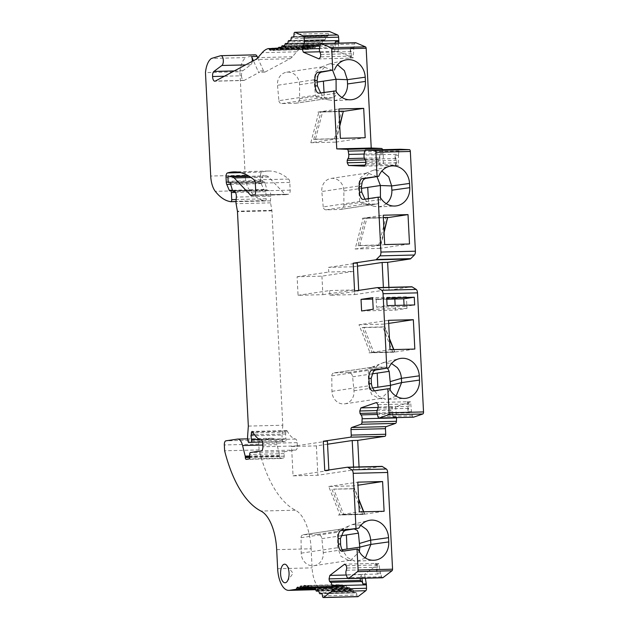 <?xml version="1.0" encoding="UTF-8"?>
<svg xmlns="http://www.w3.org/2000/svg" width="629" height="629" viewBox="0 0 629 629"><rect width="100%" height="100%" fill="white"/><g stroke="black" fill="none" stroke-linecap="round" stroke-linejoin="round"><path stroke-width="0.47" stroke-dasharray="3.15 2.36" d="M323.22 206.933L321.828 191.515A12.391 11.015 -98.5 0 1 330.988 178.447A12.391 11.015 -98.5 0 1 343.859 190.972L343.914 204.975A4.647 4.128 -98.5 0 1 340.462 209.433A4.647 4.128 -98.5 0 1 340.006 209.473L326.121 209.819A3.098 2.752 -98.5 0 1 323.22 206.933L359.757 201.469L360.684 203.521L365.001 202.735C366.754 203.332 366.715 203.765 364.859 204.024L363.232 204.339L364.348 204.315C369.907 205.03 372.848 205.644 373.162 206.155M340.006 209.473L376.551 204.008L364.348 204.315M380.443 197.632L380.451 199.519C380.199 202.161 378.902 203.662 376.551 204.008L340.462 209.433M386.355 203.741L383.014 205.848L378.461 206.91L373.17 206.108L367.902 202.852A16.456 14.624 81.5 0 1 364.663 198.544L366.833 199.307L380.16 197.136M359.757 201.469L358.365 186.058L362.218 181.978M343.914 204.975L368.515 201.304L368.366 198.646L368.515 201.304L380.451 199.519M387.456 368.091L384.806 367.053L371.495 367.383L379.342 364.246M334.384 372.855L348.269 372.51A4.647 4.128 -98.5 0 1 352.617 376.802L353.985 390.774A12.391 11.015 -98.5 0 1 344.826 403.849A12.391 11.015 -98.5 0 1 331.955 391.324L331.774 375.883A3.098 2.752 -98.5 0 1 334.384 372.855L372.51 367.187M331.774 375.883L368.311 370.418L369.034 368.327L373.359 367.792C375.041 366.888 374.963 366.644 373.115 367.069L334.078 372.887M368.311 370.418L368.492 385.86L371.629 394.454L379.122 398.464L381.363 398.385L390.137 389.933M396.097 396.128L388.203 399.336L385.404 399.187L378.752 396.215L374.019 390.145L376.126 390.908L389.493 388.738M373.422 371.346A16.456 14.624 -98.5 0 1 373.461 371.236A16.456 14.624 -98.5 0 1 376.205 366.88L379.35 364.277L383.147 362.713L391.631 363.405M303.642 534.689L317.527 534.343A4.647 4.128 -98.5 0 1 321.883 538.636L323.243 552.608A12.391 11.015 -98.5 0 1 314.083 565.683A12.391 11.015 -98.5 0 1 301.212 553.158L301.039 537.709A3.098 2.752 -98.5 0 1 303.642 534.689L342.38 528.895C344.22 528.478 344.299 528.722 342.616 529.618L338.292 530.161L337.576 532.252L337.749 547.694L340.879 556.28L348.364 560.29L350.62 560.219L359.395 551.767M365.355 557.962L357.461 561.17L354.677 561.021L347.436 557.569L342.663 550.501M343.426 531.607A16.456 14.624 -98.5 0 1 345.47 528.714L348.615 526.111L352.405 524.539L360.889 525.239M354.269 528.887L340.753 529.209L343.064 528.777L303.335 534.713M321.93 276.139L322.866 294.679L298.06 295.3L297.116 276.76L321.93 276.139L353.545 271.413L328.739 272.027L328.503 267.396L357.311 263.087M353.545 271.413L353.309 266.775L328.503 267.396M329.675 290.567L354.489 289.953L354.725 294.592L329.911 295.205L329.675 290.567L298.06 295.3M394.823 299.027L394.8 298.539L406.389 296.809L406.979 308.399L395.382 310.128L361.612 310.97M395.382 310.128L395.146 305.442M394.8 298.539L372.698 299.089M406.979 308.399L373.209 309.232M406.389 296.809L372.62 297.643M386.772 299.231L376.166 299.49L376.559 307.219L404.125 306.535L404.054 305.222M343.544 111.372L342.679 111.506A1.934 0.881 88.6 0 0 342.742 111.506A1.934 0.881 88.6 0 0 342.789 111.506L343.67 111.372M339.762 126.311L335.627 142.138L365.182 137.72M363.766 511.786L364.71 514.16L363.2 514.388L338.394 515.002A1.934 0.881 -91.4 0 0 338.276 515.033L359.301 511.896M384.107 511.275L363.09 514.42A1.934 0.881 88.6 0 1 363.2 514.388M338.394 515.002L339.896 514.781L328.739 486.492L353.545 485.879L357.948 485.218M353.545 485.879L358.632 498.773M389.493 339.235L384.602 326.852L382.88 327.111L392.732 352.091L372.061 352.617L392.74 352.106L394.469 351.847L393.573 349.59M414.826 349.064L393.809 352.201A1.934 0.881 88.6 0 1 393.919 352.169L392.74 352.106M365.252 218.161L385.931 217.65L365.252 218.177L358.05 245.703L359.78 245.444L366.982 217.901L362.304 218.357A1.934 0.881 88.6 0 1 362.257 218.365A1.934 0.881 88.6 0 1 362.186 218.365L383.21 215.22M353.309 266.775L357.469 266.153M387.991 217.61L387.11 217.744A1.934 0.881 88.6 0 1 387.063 217.752A1.934 0.881 88.6 0 1 387 217.744L387.865 217.618M409.503 243.958L379.947 248.376L384.083 232.557M394.8 352.036L393.833 349.582M389.453 338.481L383.784 324.124L388.683 323.392M354.725 294.592L383.533 290.284L383.391 287.469M322.866 294.679L354.489 289.953M378.965 157.832A3.538 1.612 -91.4 0 0 379.83 154.695L379.94 164.735L378.233 162.015L378.21 159.562L378.965 157.832L364.34 158.194M382.574 149.686A2.5 1.14 88.6 0 1 382.699 150.276L383.195 153.57A3.538 1.612 88.6 0 1 383.273 154.608L383.383 164.649L379.94 164.735M395.468 165.396L395.028 155.339A3.538 1.612 -91.4 0 0 395.963 158.547L396.757 160.348L396.781 162.801L395.468 165.396L364.458 166.166M395.138 165.38L398.582 165.293L398.471 155.253A3.538 1.612 88.6 0 1 398.534 154.223L364.073 155.072M391.946 414.118A3.538 1.612 88.6 0 1 393.117 416.941L392.213 407.018L390.806 410.21L391.026 412.632L391.946 414.118L377.392 414.48M393.117 416.941L396.561 416.854L395.657 406.939L392.213 407.018M407.443 401.766L408.017 411.798A3.538 1.612 88.6 0 1 408.614 408.363L409.22 406.35L408.999 403.928L407.443 401.766L376.433 402.536M407.12 401.876L410.564 401.789L411.468 411.712A3.538 1.612 88.6 0 0 411.625 412.718L377.172 413.567M398.534 154.223L398.959 150.968A2.5 1.14 88.6 0 1 399.958 149.254M395.963 158.547L364.954 159.318M396.757 160.348L365.748 161.118M396.781 162.801L365.771 163.571M398.582 165.293L383.383 164.649M379.609 164.719L365.009 165.081M378.233 162.015L365.756 162.329M378.21 159.562L365.197 159.884M413.277 417.169A2.5 1.14 88.6 0 1 412.372 415.793L411.625 412.718M396.561 416.854A3.538 1.612 88.6 0 1 396.592 417.609M335.281 43.22L334.691 51.562L333.221 48.252L333.386 45.846L334.274 44.439A3.538 1.612 -91.4 0 0 335.092 43.228M338.724 43.134L338.143 51.476L353.168 57.892L353.86 48.04A3.538 1.612 88.6 0 1 354.001 47.049L354.677 44.038A2.5 1.14 88.6 0 1 355.644 42.717M334.691 51.562L338.143 51.476M361.864 578.295L361.18 574.411L360.103 578.342M365.307 578.208L364.623 574.324L361.18 574.411M257.733 57.821L263.496 70.825A3.876 1.769 88.6 0 0 264.833 72.068A3.876 1.769 88.6 0 0 265.226 71.958L290.032 58.701A23.234 10.591 88.6 0 0 292.351 56.783L296.66 51.822A38.723 17.651 88.6 0 1 302.863 47.741L271.586 48.512M350.054 58.12L350.408 48.126A3.538 1.612 -91.4 0 0 351.084 51.617L351.729 53.677L351.564 56.083L350.054 58.12L319.037 58.89M349.724 57.978L353.168 57.892M375.647 563.395L377.007 573.137A3.538 1.612 88.6 0 1 377.321 569.497L377.746 567.272L377.337 564.952L375.647 563.395L344.637 564.166M375.34 563.631L378.784 563.545L380.451 573.05A3.538 1.612 88.6 0 0 380.694 573.978L346.233 574.835M297.619 587.164L332.073 586.307A3.876 1.769 88.6 0 0 331.184 587.384A3.876 1.769 88.6 0 1 330.068 588.532L323.817 589.459A23.234 10.591 88.6 0 1 323.22 589.515A23.234 10.591 88.6 0 1 312.102 567.861L311.135 548.787L276.681 549.644M357.815 596.693A1.934 0.881 88.6 0 1 356.902 595.018L322.441 595.875M332.073 586.307A3.876 1.769 88.6 0 1 333.008 587.195A1.934 0.881 88.6 0 0 333.598 587.659A1.934 0.881 88.6 0 0 334.298 586.81A3.876 1.769 88.6 0 1 335.54 585.135A3.876 1.769 88.6 0 1 336.436 586.204A1.934 0.881 88.6 0 0 337.089 586.786A1.934 0.881 88.6 0 0 337.749 586.079A3.876 1.769 88.6 0 1 339.055 584.671A3.876 1.769 88.6 0 1 339.904 585.906A1.934 0.881 88.6 0 0 340.611 586.621A1.934 0.881 88.6 0 0 341.225 586.047A3.876 1.769 88.6 0 1 342.435 584.891A3.876 1.769 88.6 0 1 342.593 584.907A3.876 1.769 88.6 0 1 343.387 586.299A1.934 0.881 88.6 0 0 344.149 587.156A1.934 0.881 88.6 0 0 344.7 586.7A3.876 1.769 88.6 0 1 345.801 585.788A3.876 1.769 88.6 0 1 346.115 585.843A3.876 1.769 88.6 0 1 346.854 587.384A1.934 0.881 88.6 0 0 347.656 588.39A1.934 0.881 88.6 0 0 348.144 588.044A3.876 1.769 88.6 0 1 349.126 587.344A3.876 1.769 88.6 0 1 349.598 587.47A3.876 1.769 88.6 0 1 350.274 589.153A1.934 0.881 88.6 0 0 351.116 590.317A1.934 0.881 88.6 0 0 351.54 590.057A3.876 1.769 88.6 0 1 352.382 589.554A3.876 1.769 88.6 0 1 353.011 589.782A3.876 1.769 88.6 0 1 353.616 591.582A1.934 0.881 88.6 0 0 354.489 592.911A1.934 0.881 88.6 0 0 354.842 592.738A3.876 1.769 88.6 0 1 355.55 592.392A3.876 1.769 88.6 0 1 356.329 592.754A3.876 1.769 88.6 0 1 356.902 595.018M356.329 592.754L321.875 593.611M353.011 589.782L318.557 590.639M349.598 587.47L315.137 588.327M335.54 585.135L301.087 585.992M339.055 584.671L304.601 585.52M342.593 584.907L308.131 585.756M346.115 585.843L311.654 586.7M382.621 577.776A2.5 1.14 88.6 0 1 381.661 576.746L380.694 573.978M302.863 47.741A3.876 1.769 88.6 0 1 303.886 48.543L271.107 49.353M293.657 36.639L328.118 35.782A3.876 1.769 88.6 0 0 328.448 33.384A1.934 0.881 88.6 0 1 329.101 31.497M328.118 35.782A3.876 1.769 88.6 0 1 327.19 36.411A3.876 1.769 88.6 0 1 326.655 36.246L293.256 37.072M290.684 40.555L325.146 39.698A3.876 1.769 88.6 0 0 325.563 37.74A1.934 0.881 88.6 0 1 326.388 36.16A1.934 0.881 88.6 0 1 326.655 36.246M325.146 39.698A3.876 1.769 88.6 0 1 324.352 40.146A3.876 1.769 88.6 0 1 323.668 39.863L290.567 40.681M287.555 43.841L322.017 42.992A3.876 1.769 88.6 0 0 322.512 41.129A1.934 0.881 88.6 0 1 323.322 39.721A1.934 0.881 88.6 0 1 323.668 39.863M322.017 42.992A3.876 1.769 88.6 0 1 321.364 43.283A3.876 1.769 88.6 0 1 320.531 42.858L287.634 43.676M284.292 46.483L318.746 45.626A3.876 1.769 88.6 0 0 319.32 43.888A1.934 0.881 88.6 0 1 320.114 42.646A1.934 0.881 88.6 0 1 320.531 42.858M318.746 45.626A3.876 1.769 88.6 0 1 318.243 45.807A3.876 1.769 88.6 0 1 317.268 45.202L284.52 46.011M280.911 48.449L315.373 47.6A3.876 1.769 88.6 0 0 316.017 45.98A1.934 0.881 88.6 0 1 316.78 44.903A1.934 0.881 88.6 0 1 317.268 45.202M315.373 47.6A3.876 1.769 88.6 0 1 315.019 47.686A3.876 1.769 88.6 0 1 313.91 46.884L281.32 47.686M277.46 49.73L311.913 48.881A3.876 1.769 88.6 0 0 312.629 47.403A1.934 0.881 88.6 0 1 313.352 46.475A1.934 0.881 88.6 0 1 313.91 46.884M311.913 48.881A3.876 1.769 88.6 0 1 311.725 48.905A3.876 1.769 88.6 0 1 310.482 47.875L278.042 48.677M308.407 49.463A3.876 1.769 88.6 0 1 308.367 49.463L273.914 50.312L308.407 49.463A3.876 1.769 88.6 0 0 309.177 48.142A1.934 0.881 88.6 0 1 309.861 47.364A1.934 0.881 88.6 0 1 310.482 47.875M308.367 49.463A3.876 1.769 88.6 0 1 307.015 48.181L309.177 48.142M270.415 50.194L304.868 49.337A3.876 1.769 88.6 0 0 305.702 48.189A1.934 0.881 88.6 0 1 306.339 47.545A1.934 0.881 88.6 0 1 307.015 48.181M304.868 49.337A3.876 1.769 88.6 0 1 303.886 48.543M351.564 56.083L320.554 56.854M351.729 53.677L320.719 54.448M351.084 51.617L320.075 52.388M376.166 299.49L386.709 297.918M376.559 307.219L387.094 305.639M404.125 306.535L414.66 304.955M252.221 61.351A5.032 2.296 -91.4 0 1 250.814 64.763L242.857 70.715A4.647 2.115 -91.4 0 0 241.536 75.794L224.388 76.219M241.536 75.794A4.647 2.115 -91.4 0 0 243.769 80.488A4.647 2.115 -91.4 0 0 244.241 80.363L259.714 72.091A3.876 1.769 -91.4 0 1 259.321 72.201A3.876 1.769 -91.4 0 1 257.984 70.967L253.432 60.706M248.329 426.092L282.791 425.235L271.925 210.817A1.895 0.865 88.6 0 0 271.87 210.33L270.556 202.845A3.876 1.769 88.6 0 1 270.454 200.848L270.777 196.24A4.843 2.209 88.6 0 0 268.473 190.461A4.843 2.209 88.6 0 0 268.347 190.469L267.695 190.571A1.557 0.708 88.6 0 1 267.655 190.571A1.557 0.708 88.6 0 1 267.026 189.832L264.872 182.685A1.934 0.881 88.6 0 0 264.094 181.773A1.934 0.881 88.6 0 0 264.038 181.773L263.354 181.875A1.549 0.708 88.6 0 1 263.315 181.883A1.549 0.708 88.6 0 1 262.576 180.437L262.403 177.064A1.549 0.708 88.6 0 1 263.071 175.412A1.549 0.708 88.6 0 1 263.119 175.412L266.594 175.9A11.621 5.299 88.6 0 1 268.614 177.056L284.976 194.275A3.876 1.769 88.6 0 0 285.778 194.675A3.876 1.769 88.6 0 0 285.881 194.668L288.625 194.251A3.876 1.769 88.6 0 0 290.181 190.131L289.788 182.402A3.876 1.769 88.6 0 0 288.609 179.061A116.176 52.962 88.6 0 0 268.489 171.025A116.176 52.962 88.6 0 0 261.916 172.094A3.876 1.769 88.6 0 0 260.469 176.191L260.728 181.27A3.876 1.769 88.6 0 0 261.224 183.597L263.74 189.463A1.549 0.708 88.6 0 0 264.282 189.974A1.549 0.708 88.6 0 0 264.322 189.974L264.848 189.895A1.934 0.881 88.6 0 1 264.895 189.887A1.934 0.881 88.6 0 1 265.823 191.696L266.185 198.78A1.934 0.881 88.6 0 1 265.352 200.848A1.934 0.881 88.6 0 1 265.265 200.84L264.164 200.627A73.577 33.541 88.6 0 1 249.737 190.477A19.357 8.83 88.6 0 1 245.161 175.184L239.924 71.753L205.471 72.61M239.924 71.753A19.727 8.995 88.6 0 1 245.947 57.585L211.486 58.442M220.637 55.722L255.099 54.872L245.947 57.585M311.135 548.787A42.599 19.42 88.6 0 0 295.41 510.198A116.176 52.962 88.6 0 1 259.085 449.924L258.786 444.105A3.876 1.769 88.6 0 1 260.351 439.978L225.89 440.835M282.791 425.235L282.099 435.095L247.637 435.952M260.351 439.978L271.814 438.264A11.621 5.299 88.6 0 1 272.113 438.24A11.621 5.299 88.6 0 1 277.043 444.695L279.646 455.262A1.903 0.865 88.6 0 1 279.748 455.978L279.779 456.701A1.942 0.888 88.6 0 0 280.715 458.517A1.942 0.888 88.6 0 0 280.762 458.51L283.388 458.116A1.934 0.881 88.6 0 0 284.174 456.182L284.119 453.603A1.934 0.881 88.6 0 1 284.906 451.661L295.764 450.042A3.876 1.769 88.6 0 0 297.328 445.914L297.163 442.635A3.876 1.769 88.6 0 0 295.512 439.042A30.978 14.121 88.6 0 1 287.264 431.093A1.934 0.881 88.6 0 0 286.651 430.582A1.934 0.881 88.6 0 0 285.825 432.099L285.676 433.955A7.745 3.53 88.6 0 0 285.991 438.775A1.934 0.881 88.6 0 1 285.299 441.487L283.459 441.762A1.934 0.881 88.6 0 1 283.412 441.762A1.934 0.881 88.6 0 1 282.539 440.457L282.303 439.097A7.745 3.53 88.6 0 1 282.099 435.095M342.648 550.446L344.645 551.208L342.082 551.287M342.286 551.271L344.645 551.208A56367.568 2836.955 -2.9 0 1 358.074 549.038M342.034 97.495L338.693 99.61L334.141 100.664L328.849 99.869L323.581 96.614A16.456 14.624 -98.5 0 1 320.342 92.298L322.512 93.061L335.839 90.891M278.899 100.687A3.098 2.752 81.5 0 0 281.8 103.573L295.685 103.235A4.647 4.128 81.5 0 0 296.141 103.195A4.647 4.128 81.5 0 0 299.593 98.737L299.538 84.726A12.391 11.015 81.5 0 0 286.667 72.201A12.391 11.015 81.5 0 0 277.507 85.277L278.899 100.687L315.436 95.231L314.044 79.812L317.897 75.739M315.436 95.231L316.371 97.275M316.363 97.275L320.68 96.496C322.441 97.094 322.394 97.526 320.538 97.786L332.678 97.723L296.141 103.195M295.685 103.235L332.23 97.77C334.581 97.416 335.886 95.922 336.13 93.273L336.122 91.394M332.639 70.33L323.204 66.745L321.175 67.287L315.664 72.107L314.044 79.812L277.507 85.277M319.037 73.522L326.247 65.062L329.069 64.024L337.561 64.771M376.96 176.568L367.525 172.983L365.496 173.525L359.985 178.345L358.365 186.058L321.828 191.515M363.358 179.76L370.567 171.308L373.39 170.262L381.882 171.017M363.515 511.786L364.372 513.972L362.642 514.231L339.896 514.781M331.963 489.386L341.972 514.742L343.701 514.483L333.692 489.126L352.641 488.867L362.642 514.215L364.71 514.16M352.641 488.867L354.363 488.615L358.672 499.52M333.692 489.126L354.363 488.615M343.701 514.483L364.372 513.972M341.972 514.742L362.642 514.231M372.061 352.617L373.791 352.358L363.932 327.371L362.202 327.623L372.061 352.602L369.994 352.657L358.978 324.737L388.533 320.318M363.932 327.371L384.602 326.852M373.791 352.358L394.469 351.847M362.202 327.623L382.88 327.111M387.653 217.39L385.931 217.65M387.598 217.626L385.923 217.665L378.729 245.192L380.451 244.933L384.02 231.291M366.982 217.901L383.32 217.5M359.78 245.444L380.451 244.933M358.05 245.703L378.729 245.192M313.729 139.465L320.932 111.938L322.661 111.663L315.459 139.206L313.729 139.465L336.13 138.695L339.699 125.045M334.408 138.946L341.602 111.427L320.932 111.938L343.277 111.38M343.332 111.152L341.61 111.404M322.661 111.663L339 111.254M315.459 139.206L336.13 138.695M328.739 486.492L357.791 482.152M335.627 142.138L310.82 142.752L340.375 138.333M310.82 142.752L318.864 111.986L317.983 112.119A1.934 0.881 88.6 0 1 317.936 112.127A1.934 0.881 88.6 0 1 317.865 112.119L338.889 108.974M342.679 111.506L317.865 112.119M393.809 352.201L369.003 352.814L390.019 349.677M393.919 352.169L369.113 352.783A1.934 0.881 -91.4 0 0 369.003 352.814M369.113 352.783L369.994 352.657M358.978 324.737L383.784 324.124M387 217.744L362.186 218.365M379.947 248.376L355.141 248.998L363.185 218.232M355.141 248.998L384.696 244.579M381.732 466.38L359.206 469.745L353.687 469.887L353.545 467.072M359.206 469.745L359.065 466.938M328.857 469.989L328.881 470.5L324.745 470.602M388.903 287.335L389.044 290.15L383.533 290.284M358.695 290.386L358.719 290.897L354.583 290.999M327.552 444.216L316.371 445.882L291.557 446.504L293.043 475.854L317.857 475.241L353.687 469.887M293.043 475.854L328.881 470.5M291.557 446.504L327.394 441.141M329.911 295.205L358.719 290.897M389.044 290.15L411.57 286.777M297.116 276.76L328.739 272.027M363.09 514.42L338.276 515.033M299.593 98.737L324.194 95.058L324.045 92.408L324.194 95.058L336.13 93.273M259.085 449.924L224.624 450.781M377.321 569.497L346.304 570.267M377.746 567.272L346.736 568.042M377.337 564.952L346.327 565.723M334.274 44.439L320.247 44.785M333.386 45.846L319.933 46.176M333.221 48.252L319.43 48.598M334.369 51.421L319.776 51.782M360.055 578.106L347.68 578.413M360.873 574.647L346.296 575.008M378.784 563.545L364.623 574.324M410.564 401.789L395.657 406.939M408.614 408.363L377.604 409.133M409.22 406.35L378.21 407.12M408.999 403.928L377.99 404.699M390.806 410.21L377.093 410.548M391.883 407.136L378.1 407.474M391.026 412.632L377.054 412.978M316.371 445.882L317.857 475.241M320.932 111.938L318.864 111.986M379.83 154.695L383.273 154.608M395.028 155.339L398.471 155.253M408.017 411.798L411.468 411.712M398.959 150.968L364.498 151.825M382.699 150.276L364.812 150.724M383.195 153.57L364.215 154.042M412.372 415.793L377.919 416.642M296.66 51.822L262.207 52.671M292.351 56.783L257.898 57.64M290.032 58.701L255.578 59.558M350.408 48.126L353.86 48.04M377.007 573.137L380.451 573.05M331.184 587.384L298.633 588.194M312.723 588.956L330.068 588.532M354.842 592.738L321.82 593.556M353.616 591.582L319.162 592.439M351.54 590.057L318.683 590.875M350.274 589.153L315.813 590.01M348.144 588.044L315.436 588.854M346.854 587.384L312.393 588.241M344.7 586.7L312.141 587.51M343.387 586.299L308.933 587.156M333.008 587.195L298.547 588.052M334.298 586.81L302.439 587.596M336.436 586.204L301.975 587.061M337.749 586.079L305.497 586.881M339.904 585.906L305.45 586.763M341.225 586.047L308.823 586.849M381.661 576.746L347.208 577.603M328.448 33.384L293.995 34.241M325.563 37.74L291.101 38.597M322.512 41.129L288.051 41.986M319.32 43.888L284.866 44.738M316.017 45.98L281.556 46.837M312.629 47.403L278.167 48.26M305.702 48.189L271.241 49.038M354.001 47.049L319.54 47.906M354.677 44.038L320.224 44.887M250.814 64.763L245.593 64.897M242.857 70.715L234.287 70.935M244.241 80.363L215.299 81.078M315.734 589.664L323.817 589.459M277.648 568.718L312.102 567.861M265.226 71.958L259.714 72.091M258.786 444.105L224.333 444.962M249.737 190.477L215.283 191.334M245.161 175.184L210.707 176.041M290.181 190.131L255.728 190.988M289.788 182.402L255.335 183.259M288.625 194.251L254.163 195.108M285.881 194.668L251.427 195.517M284.976 194.275L254.407 195.037M268.614 177.056L251.018 177.496M266.594 175.9L249.241 176.324M262.403 177.064L227.95 177.921M262.576 180.437L228.115 181.294M263.354 181.875L229.899 182.709L263.315 181.883M264.038 181.773L229.679 182.63M264.872 182.685L230.411 183.542M267.026 189.832L264.848 189.895M267.695 190.571L234.436 191.397M268.347 190.469L234.137 191.318M270.777 196.24L236.323 197.089M270.454 200.848L236.001 201.697M270.556 202.845L236.095 203.702M271.87 210.33L237.416 211.187M271.925 210.817L237.471 211.674M282.303 439.097L247.842 439.946M282.539 440.457L248.085 441.314M283.459 441.762L262.552 442.281L283.412 441.762M285.299 441.487L262.497 442.053M285.991 438.775L259.643 439.427M285.676 433.955L254.47 434.725M285.825 432.099L253.33 432.909M287.264 431.093L252.811 431.942M295.512 439.042L261.051 439.899M297.163 442.635L262.702 443.484M297.328 445.914L262.867 446.771M295.764 450.042L261.31 450.899M284.906 451.661L250.444 452.518M284.119 453.603L249.666 454.46M284.174 456.182L249.721 457.031M283.388 458.116L248.935 458.973M280.762 458.51L246.301 459.367M279.779 456.701L249.705 457.448M279.748 455.978L249.713 456.725M279.646 455.262L249.697 456.001M277.043 444.695L262.78 445.049M271.814 438.264L237.353 439.121M264.164 200.627L229.711 201.484M265.265 200.84L236.009 201.571M266.185 198.78L236.15 199.527M265.823 191.696L235.482 192.45M264.322 189.974L229.86 190.831M263.74 189.463L232.431 190.241M261.224 183.597L230.654 184.352M260.728 181.27L228.256 182.08M260.469 176.191L228.036 177.001M261.916 172.094L240.64 172.621M288.609 179.061L254.155 179.918M321.883 538.636L340.918 535.79M317.527 534.343L354.064 528.879M301.039 537.709L337.576 532.252M301.212 553.158L337.749 547.694M323.243 552.608L342.16 549.777M352.617 376.802L371.881 373.925M348.269 372.51L384.806 367.053M331.955 391.324L368.492 385.86M353.985 390.774L372.572 387.999M326.121 209.819L364.859 204.024M343.859 190.972L361.494 188.338M281.8 103.573L320.538 97.786M299.538 84.726L317.173 82.092M295.41 510.198L260.956 511.055M263.496 70.825L257.984 70.967M387.11 217.744L362.304 218.357M342.789 111.506L317.983 112.119M379.122 398.464L385.404 399.203M348.364 560.29L354.677 561.037M348.608 526.08L341.948 528.965M287.194 581.408L293.09 573.278L286.793 565.447M355.55 592.392L321.097 593.241M354.489 592.911L321.922 593.721M352.382 589.554L317.928 590.403M351.116 590.317L318.793 591.118M349.126 587.344L314.665 588.201M347.656 588.39L315.577 589.184M344.149 587.156L312.306 587.942M333.598 587.659L312.377 588.186M337.089 586.786L309.067 587.486M340.611 586.621L309.028 587.4M342.435 584.891L307.974 585.748M345.801 585.788L311.339 586.645M327.19 36.411L292.729 37.26M326.388 36.16L293.366 36.985M324.352 40.146L289.898 40.995M323.322 39.721L290.7 40.531M321.364 43.283L286.903 44.14M320.114 42.646L287.728 43.448M318.243 45.807L283.789 46.656M316.78 44.903L284.638 45.697M315.019 47.686L280.565 48.535M313.352 46.475L281.454 47.269M311.725 48.905L277.263 49.762M309.861 47.364L278.199 48.15M306.339 47.545L275.14 48.315M243.769 80.488L214.827 81.204M315.742 589.703L323.22 589.515M285.778 194.675L251.325 195.525M264.094 181.773L229.632 182.622M267.655 190.571L234.444 191.397M268.473 190.461L234.012 191.318M286.651 430.582L252.19 431.439M280.715 458.517L246.254 459.374M272.113 438.24L247.692 438.845M265.352 200.848L236.009 201.579M264.895 189.887L232.573 190.689M264.282 189.974L229.821 190.831M268.489 171.025L234.027 171.882M328.841 99.917L320.027 98.069M321.167 67.272L326.247 65.062M329.069 64.016L345.242 60.038M334.133 100.703L350.762 99.783M352.397 524.484L368.57 520.505M357.461 561.178L374.09 560.25M388.203 399.344L404.832 398.416M383.132 362.65L399.305 358.672M365.488 173.51L370.567 171.308M378.454 206.949L395.083 206.021M373.39 170.255L389.563 166.276M314.083 565.683L350.628 560.219M344.826 403.849L381.363 398.385M330.988 178.447L367.525 172.983M286.667 72.201L323.204 66.737M264.833 72.068L259.321 72.201M387.063 217.752L362.257 218.365M342.742 111.506L317.936 112.127"/><path stroke-width="0.94" d="M361.494 188.338L367.713 187.403L368.366 198.646L367.713 187.403L380.396 185.508L380.443 197.632M381.882 171.017L388.73 176.898L391.655 185.932L391.867 190.186C392.024 194.322 390.971 197.986 388.722 201.178L386.355 203.741M364.663 198.544L361.738 192.136L361.431 186.727L362.218 181.978L363.358 179.76L365.363 178.455L378.729 176.285L362.343 178.534A7.745 3.53 88.6 0 0 359.222 186.782L359.489 192.191A7.745 3.53 88.6 0 0 363.2 199.409A7.745 3.53 88.6 0 0 363.397 199.393L378.155 197.184L380.93 252.064A3.876 1.769 88.6 0 1 379.963 255.869L376.291 259.502A3.876 1.769 88.6 0 1 375.702 259.824L410.163 258.967L387.637 262.332L382.125 262.474L383.391 287.469M390.137 389.933L390.523 385.318L389.162 371.338L387.456 368.091M390.986 363.145L397.151 367.517C399.714 370.591 401.137 374.2 401.396 378.328L401.617 382.581L396.097 396.128M374.019 390.145C372.683 388.675 371.818 386.536 371.417 383.729L371.165 378.32L373.422 371.346L375.482 370.041L388.808 367.863L372.046 370.119A7.745 3.53 88.6 0 0 368.924 378.375L369.199 383.784A7.745 3.53 88.6 0 0 372.903 391.002A7.745 3.53 88.6 0 0 373.099 390.979L387.857 388.777L389.076 412.789A1.934 0.881 -91.4 0 1 388.368 414.833L379.145 418.018A2.5 1.14 -91.4 0 1 378.98 418.049A2.5 1.14 -91.4 0 1 377.919 416.642L377.172 413.567A3.538 1.612 -91.4 0 1 377.604 409.133L378.21 407.12L377.99 404.699L376.433 402.536L360.873 407.906L359.796 410.973L360.016 413.402L360.936 414.881L377.392 414.48M372.572 387.999L377.832 387.212L377.219 373.123L377.832 387.212L390.523 385.318L401.617 382.581L419.504 380.081A18.005 16 -98.5 0 1 404.832 398.416A18.005 16 -98.5 0 1 389.493 388.738L387.857 388.777M359.395 551.767L359.78 547.144L370.874 544.415L365.355 557.962M342.648 550.446C341.901 550.414 340.36 544.973 340.588 544.014L340.438 538.605L343.426 531.607L345.628 530.302L358.852 528.132L341.225 530.412A7.745 3.53 88.6 0 0 338.103 538.66L338.378 544.069A7.745 3.53 88.6 0 0 342.082 551.287A7.745 3.53 88.6 0 0 342.286 551.271L357.036 549.062L358.105 570.047A1.934 0.881 88.6 0 1 357.547 571.627L348.513 578.499A2.5 1.14 88.6 0 1 348.159 578.633A2.5 1.14 88.6 0 1 347.208 577.603L346.233 574.835A3.538 1.612 88.6 0 1 346.304 570.267L346.736 568.042L346.327 565.723L344.637 564.166L329.855 575.417L329.046 578.877L329.454 581.204L330.477 582.32A3.538 1.612 88.6 0 1 331.947 585.717L332.057 589.137A2.5 1.14 88.6 0 1 331.341 591.582L323.636 597.448A1.934 0.881 88.6 0 1 323.361 597.55A1.934 0.881 88.6 0 1 322.441 595.875A3.876 1.769 88.6 0 0 321.875 593.611A3.876 1.769 88.6 0 0 321.097 593.241A3.876 1.769 88.6 0 0 320.389 593.595A1.934 0.881 88.6 0 1 320.035 593.768A1.934 0.881 88.6 0 1 319.162 592.439A3.876 1.769 88.6 0 0 318.557 590.639A3.876 1.769 88.6 0 0 317.928 590.403A3.876 1.769 88.6 0 0 317.079 590.914A1.934 0.881 88.6 0 1 316.654 591.174A1.934 0.881 88.6 0 1 315.813 590.01A3.876 1.769 88.6 0 0 315.137 588.327A3.876 1.769 88.6 0 0 314.665 588.201A3.876 1.769 88.6 0 0 313.69 588.893A1.934 0.881 88.6 0 1 313.203 589.247A1.934 0.881 88.6 0 1 312.393 588.241A3.876 1.769 88.6 0 0 311.654 586.7A3.876 1.769 88.6 0 0 311.339 586.645A3.876 1.769 88.6 0 0 310.239 587.557A1.934 0.881 88.6 0 1 309.688 588.013A1.934 0.881 88.6 0 1 308.933 587.156A3.876 1.769 88.6 0 0 308.131 585.756A3.876 1.769 88.6 0 0 307.974 585.748A3.876 1.769 88.6 0 0 306.763 586.896A1.934 0.881 88.6 0 1 306.158 587.478A1.934 0.881 88.6 0 1 305.45 586.763A3.876 1.769 88.6 0 0 304.601 585.52A3.876 1.769 88.6 0 0 303.288 586.936A1.934 0.881 88.6 0 1 302.628 587.643A1.934 0.881 88.6 0 1 301.975 587.061A3.876 1.769 88.6 0 0 301.087 585.992A3.876 1.769 88.6 0 0 299.844 587.667A1.934 0.881 88.6 0 1 299.137 588.508A1.934 0.881 88.6 0 1 298.547 588.052A3.876 1.769 88.6 0 0 297.619 587.164A3.876 1.769 88.6 0 0 296.723 588.241A3.876 1.769 88.6 0 1 295.606 589.381L289.356 590.317A23.234 10.591 88.6 0 1 288.758 590.372A23.234 10.591 88.6 0 1 277.648 568.718L276.681 549.644A42.599 19.42 -91.4 0 0 260.956 511.055A116.176 52.962 -91.4 0 1 224.624 450.781L224.333 444.962A3.876 1.769 88.6 0 1 225.89 440.835L237.353 439.121A11.621 5.299 88.6 0 1 237.652 439.097A11.621 5.299 88.6 0 1 242.582 445.544L245.184 456.119A1.903 0.865 88.6 0 1 245.286 456.835L245.326 457.558A1.942 0.888 88.6 0 0 246.254 459.374A1.942 0.888 88.6 0 0 246.301 459.367L248.935 458.973A1.934 0.881 88.6 0 0 249.721 457.031L249.666 454.46A1.934 0.881 88.6 0 1 250.444 452.518L261.31 450.899A3.876 1.769 88.6 0 0 262.867 446.771L262.702 443.484A3.876 1.769 88.6 0 0 261.051 439.899A30.978 14.121 88.6 0 1 252.811 431.942A1.934 0.881 88.6 0 0 252.19 431.439A1.934 0.881 88.6 0 0 251.372 432.956L251.215 434.812A7.745 3.53 88.6 0 0 251.529 439.624A1.934 0.881 88.6 0 1 250.837 442.344L249.005 442.619A1.934 0.881 88.6 0 1 248.95 442.619A1.934 0.881 88.6 0 1 248.085 441.314L247.842 439.946A7.745 3.53 88.6 0 1 247.637 435.952L248.329 426.092L237.471 211.674A1.895 0.865 88.6 0 0 237.416 211.187L236.095 203.702A3.876 1.769 88.6 0 1 236.001 201.697L236.323 197.089A4.843 2.209 88.6 0 0 234.012 191.318A4.843 2.209 88.6 0 0 233.886 191.326L233.241 191.42A1.557 0.708 88.6 0 1 233.194 191.428A1.557 0.708 88.6 0 1 232.573 190.689L230.411 183.542A1.934 0.881 88.6 0 0 229.632 182.622A1.934 0.881 88.6 0 0 229.585 182.63L228.901 182.732A1.549 0.708 88.6 0 1 228.862 182.732A1.549 0.708 88.6 0 1 228.115 181.294L227.95 177.921A1.549 0.708 88.6 0 1 228.61 176.269A1.549 0.708 88.6 0 1 228.665 176.269L232.14 176.749A11.621 5.299 88.6 0 1 234.161 177.913L250.523 195.132A3.876 1.769 88.6 0 0 251.325 195.525A3.876 1.769 88.6 0 0 251.427 195.517L254.163 195.108A3.876 1.769 88.6 0 0 255.728 190.988L255.335 183.259A3.876 1.769 88.6 0 0 254.155 179.918A116.176 52.962 88.6 0 0 234.027 171.882A116.176 52.962 88.6 0 0 227.454 172.951A3.876 1.769 88.6 0 0 226.015 177.048L226.275 182.127A3.876 1.769 88.6 0 0 226.762 184.446L229.278 190.32A1.549 0.708 88.6 0 0 229.821 190.831A1.549 0.708 88.6 0 0 229.86 190.831L230.387 190.752A1.934 0.881 88.6 0 1 230.442 190.744A1.934 0.881 88.6 0 1 231.37 192.545L231.724 199.637A1.934 0.881 88.6 0 1 230.898 201.705A1.934 0.881 88.6 0 1 230.804 201.697L229.711 201.484A73.577 33.541 88.6 0 1 215.283 191.334A19.357 8.83 88.6 0 1 210.707 176.041L205.471 72.61A19.727 8.995 88.6 0 1 211.486 58.442L220.637 55.722A5.032 2.296 88.6 0 1 220.921 55.682A5.032 2.296 88.6 0 1 223.287 59.873A5.032 2.296 88.6 0 1 221.872 65.479L213.915 71.439A4.647 2.115 88.6 0 0 212.594 76.518L224.388 76.219M360.244 524.979L366.408 529.351C368.979 532.425 370.395 536.026 370.654 540.162L370.874 544.415L388.761 541.907A18.005 16 -98.5 0 1 374.09 560.25A18.005 16 -98.5 0 1 358.074 549.038L357.036 549.062M340.918 535.79L346.398 534.972L347.011 549.054L359.78 547.144L358.42 533.172L357.256 530.381L354.064 528.879M395.146 305.442L394.823 299.027M372.698 299.089L361.03 299.38L372.62 297.643L373.209 309.232L361.612 310.97L361.03 299.38M404.054 305.222L403.732 298.806L386.772 299.231M343.277 111.38L339.762 126.311M363.696 108.361L365.182 137.72L340.375 138.333L338.889 108.974L363.696 108.361L343.544 111.372M382.597 481.539L384.107 511.275L359.301 511.896L357.791 482.152L382.597 481.539L357.948 485.218M358.632 498.773L363.766 511.786M358.695 290.386L357.311 263.087L353.176 263.189L375.702 259.824M357.469 266.153L382.125 262.474M384.083 232.557L387.598 217.626M408.017 214.607L409.503 243.958L384.696 244.579L383.21 215.22L408.017 214.607L387.865 217.618M393.833 349.582L389.453 338.481M414.826 349.064L413.339 319.705L388.533 320.318L390.019 349.677L414.826 349.064M388.683 323.392L413.339 319.705M382.574 149.686A2.5 1.14 88.6 0 0 381.591 148.468L371.228 148.027L336.767 148.884L347.129 149.325A2.5 1.14 88.6 0 1 348.246 151.133L348.733 154.419A3.538 1.612 88.6 0 1 347.955 158.594L347.192 160.332L347.224 162.785L348.592 165.49L364.458 166.166L365.771 163.571L365.748 161.118L364.954 159.318A3.538 1.612 88.6 0 1 364.073 155.072L364.498 151.825A2.5 1.14 88.6 0 1 365.535 150.111A2.5 1.14 88.6 0 1 365.575 150.111L374.978 150.504A1.934 0.881 88.6 0 1 375.883 152.312L377.093 176.324M399.958 149.254A2.5 1.14 88.6 0 1 399.997 149.254A2.5 1.14 88.6 0 1 400.028 149.254L409.44 149.655A1.934 0.881 88.6 0 1 410.336 151.455L415.392 251.207A3.876 1.769 88.6 0 1 414.417 255.012L410.753 258.645A3.876 1.769 88.6 0 1 410.163 258.967M365.009 165.081L348.592 165.49M365.756 162.329L347.224 162.785M365.197 159.884L347.192 160.332M364.34 158.194L347.955 158.594M359.065 466.938L357.712 440.394L384.94 436.322A1.934 0.881 88.6 0 0 385.726 434.254L385.443 428.687A1.934 0.881 88.6 0 1 386.143 426.643L351.69 427.5A1.934 0.881 88.6 0 0 350.982 429.544L351.265 435.111A1.934 0.881 88.6 0 1 350.487 437.171L323.259 441.244L324.745 470.602L347.271 467.237A3.876 1.769 88.6 0 1 347.373 467.229A3.876 1.769 88.6 0 1 347.884 467.378L351.863 469.863A3.876 1.769 88.6 0 1 353.199 473.322L355.983 528.203M396.592 417.609A3.538 1.612 88.6 0 1 396.584 417.908L396.427 421.296A2.5 1.14 88.6 0 1 395.515 423.403L361.062 424.261L351.69 427.5M395.515 423.403L386.143 426.643M377.314 287.626L411.57 286.777A3.876 1.769 88.6 0 1 411.673 286.769A3.876 1.769 88.6 0 1 412.184 286.918L416.162 289.411A3.876 1.769 88.6 0 1 417.499 292.87L423.529 411.932A1.934 0.881 88.6 0 1 422.83 413.976L413.599 417.161A2.5 1.14 88.6 0 1 413.434 417.192A2.5 1.14 88.6 0 1 413.277 417.169M361.062 424.261A2.5 1.14 -91.4 0 0 361.974 422.153L362.131 418.765A3.538 1.612 -91.4 0 0 360.936 414.881M335.092 43.228A3.538 1.612 -91.4 0 0 335.383 41.711L335.281 43.22M329.101 31.497A1.934 0.881 88.6 0 1 329.281 31.45A1.934 0.881 88.6 0 1 329.462 31.489L337.639 34.98A2.5 1.14 88.6 0 1 338.599 37.166L338.827 40.571A3.538 1.612 88.6 0 1 338.827 41.624L338.724 43.134M360.103 578.342L360.464 580.433L361.486 581.55A3.538 1.612 88.6 0 1 362.847 583.916L361.864 578.295M362.847 583.916L366.298 583.83L365.307 578.208M289.041 572.854A9.293 4.238 88.6 0 1 287.194 581.408A9.293 4.238 88.6 0 1 280.605 574.112A9.293 4.238 88.6 0 1 282.429 565.589A9.293 4.238 88.6 0 1 286.793 565.447A9.293 4.238 88.6 0 1 289.041 572.854M212.594 76.518A4.647 2.115 88.6 0 0 214.827 81.204A4.647 2.115 88.6 0 0 215.299 81.078L255.578 59.558A23.234 10.591 88.6 0 0 257.898 57.64L262.207 52.671A38.723 17.651 88.6 0 1 268.402 48.59A3.876 1.769 88.6 0 1 269.424 49.392A3.876 1.769 88.6 0 0 270.415 50.194A3.876 1.769 88.6 0 0 271.241 49.038A1.934 0.881 88.6 0 1 271.877 48.394A1.934 0.881 88.6 0 1 272.554 49.038A3.876 1.769 88.6 0 0 273.914 50.312A3.876 1.769 88.6 0 1 273.914 50.312A3.876 1.769 88.6 0 0 274.724 48.999A1.934 0.881 88.6 0 1 275.408 48.213A1.934 0.881 88.6 0 1 276.021 48.732A3.876 1.769 88.6 0 0 277.263 49.762A3.876 1.769 88.6 0 0 277.46 49.73A3.876 1.769 88.6 0 0 278.167 48.26A1.934 0.881 88.6 0 1 278.899 47.332A1.934 0.881 88.6 0 1 279.449 47.733A3.876 1.769 88.6 0 0 280.565 48.535A3.876 1.769 88.6 0 0 280.911 48.449A3.876 1.769 88.6 0 0 281.556 46.837A1.934 0.881 88.6 0 1 282.319 45.76A1.934 0.881 88.6 0 1 282.806 46.059A3.876 1.769 88.6 0 0 283.789 46.656A3.876 1.769 88.6 0 0 284.292 46.483A3.876 1.769 88.6 0 0 284.866 44.738A1.934 0.881 88.6 0 1 285.652 43.495A1.934 0.881 88.6 0 1 286.069 43.715A3.876 1.769 88.6 0 0 286.903 44.14A3.876 1.769 88.6 0 0 287.555 43.841A3.876 1.769 88.6 0 0 288.051 41.986A1.934 0.881 88.6 0 1 288.868 40.578A1.934 0.881 88.6 0 1 289.206 40.72A3.876 1.769 88.6 0 0 289.898 40.995A3.876 1.769 88.6 0 0 290.684 40.555A3.876 1.769 88.6 0 0 291.101 38.597A1.934 0.881 88.6 0 1 291.935 37.017A1.934 0.881 88.6 0 1 292.194 37.103A3.876 1.769 88.6 0 0 292.729 37.26A3.876 1.769 88.6 0 0 293.657 36.639A3.876 1.769 88.6 0 0 293.995 34.241A1.934 0.881 88.6 0 1 294.828 32.307A1.934 0.881 88.6 0 1 295.009 32.338L303.186 35.829A2.5 1.14 88.6 0 1 304.145 38.023L304.373 41.428A3.538 1.612 88.6 0 1 303.264 45.209L302.376 46.617L302.203 49.023L303.351 52.191L319.037 58.89L320.554 56.854L320.719 54.448L320.075 52.388A3.538 1.612 88.6 0 1 319.54 47.906L320.224 44.887A2.5 1.14 88.6 0 1 321.183 43.574A2.5 1.14 88.6 0 1 321.419 43.621L331.003 47.71A1.934 0.881 88.6 0 1 331.711 49.093L366.172 48.244L371.228 148.027M271.586 48.512L268.402 48.59M323.361 597.55L357.815 596.693A1.934 0.881 88.6 0 0 358.09 596.591L365.795 590.725A2.5 1.14 88.6 0 0 366.518 588.28L366.4 584.86L331.947 585.717M348.159 578.633L382.621 577.776A2.5 1.14 88.6 0 0 382.975 577.642L392.001 570.77A1.934 0.881 88.6 0 0 392.559 569.198L358.105 570.047M366.298 583.83A3.538 1.612 88.6 0 1 366.4 584.86M361.486 581.55L330.477 582.32M321.183 43.574L355.644 42.717A2.5 1.14 88.6 0 1 355.88 42.764L365.465 46.853A1.934 0.881 88.6 0 1 366.172 48.244M347.475 467.229L381.732 466.38A3.876 1.769 88.6 0 1 381.827 466.372A3.876 1.769 88.6 0 1 382.346 466.521L386.324 469.014A3.876 1.769 88.6 0 1 387.661 472.465L392.559 569.198M353.176 263.189L354.583 290.999L377.117 287.634A3.876 1.769 88.6 0 1 377.211 287.626A3.876 1.769 88.6 0 1 377.722 287.775L381.701 290.268A3.876 1.769 88.6 0 1 383.045 293.719L386.804 367.918M403.732 298.806L414.275 297.234L414.66 304.955L387.094 305.639L386.709 297.918L414.275 297.234M252.221 61.351A5.032 2.296 -91.4 0 0 251.6 56.571L253.432 60.706M255.099 54.872A5.032 2.296 88.6 0 1 255.374 54.825A5.032 2.296 88.6 0 1 257.112 56.429L251.6 56.571M378.729 176.285A18.005 16 81.5 0 1 389.563 166.276A18.005 16 81.5 0 1 409.542 183.432L409.754 187.678A18.005 16 81.5 0 1 395.083 206.021A18.005 16 81.5 0 1 380.16 197.136L378.155 197.184M337.561 64.771L344.409 70.652L347.334 79.694L347.546 83.94L365.433 81.44A18.005 16 81.5 0 1 350.762 99.783A18.005 16 81.5 0 1 335.839 90.891L319.076 93.147A7.745 3.53 88.6 0 1 318.879 93.163A7.745 3.53 88.6 0 1 315.168 85.945L314.901 80.543A7.745 3.53 88.6 0 1 318.022 72.288L332.772 70.086L331.711 49.093M320.342 92.298L317.417 85.89L317.11 80.488L317.897 75.739L319.037 73.522L321.042 72.217L332.772 70.086M317.173 82.092L323.392 81.165L324.045 92.408L323.392 81.165L336.075 79.27L336.122 91.394M347.546 83.94C347.703 88.084 346.65 91.748 344.401 94.94L342.034 97.495M365.433 81.44L365.221 77.194L347.334 79.694L336.075 79.27L332.639 70.33M365.221 77.194A18.005 16 81.5 0 0 345.242 60.038A18.005 16 81.5 0 0 334.408 70.039M358.852 528.132A18.005 16 -98.5 0 1 368.57 520.505A18.005 16 -98.5 0 1 388.549 537.661L388.761 541.907M388.808 367.863A18.005 16 -98.5 0 1 399.305 358.672A18.005 16 -98.5 0 1 419.291 375.827L419.504 380.081M409.542 183.432L391.655 185.932L380.396 185.508L376.96 176.568M358.672 499.52L363.515 511.786M393.573 349.59L389.493 339.235M384.02 231.291L387.653 217.39L383.32 217.5M339.699 125.045L343.332 111.152L339 111.254M357.712 440.394L352.201 440.528L353.545 467.072M328.857 469.989L327.394 441.141L323.259 441.244M387.637 262.332L388.903 287.335M336.767 148.884L333.834 90.946M257.733 57.821L257.112 56.429M320.247 44.785L303.264 45.209M319.933 46.176L302.376 46.617M319.43 48.598L302.203 49.023M319.776 51.782L303.351 52.191M347.68 578.413L329.046 578.877M346.296 575.008L329.855 575.417M360.464 580.433L329.454 581.204M327.552 444.216L352.201 440.528M377.093 410.548L359.796 410.973M378.1 407.474L360.873 407.906M377.054 412.978L360.016 413.402M358.42 533.172L346.398 534.972L347.011 549.054L342.16 549.777M390.161 381.646L401.396 378.328L419.291 375.827M359.418 543.48L370.654 540.162L388.549 537.661M381.591 148.468L347.129 149.325M409.44 149.655L374.978 150.504M410.336 151.455L375.883 152.312M400.028 149.254L365.575 150.111M364.812 150.724L348.246 151.133M364.215 154.042L348.733 154.419M385.443 428.687L350.982 429.544M385.726 434.254L351.265 435.111M384.94 436.322L350.487 437.171M423.529 411.932L389.076 412.789M422.83 413.976L388.368 414.833M413.599 417.161L379.145 418.018M396.584 417.908L362.131 418.765M396.427 421.296L361.974 422.153M335.383 41.711L338.827 41.624M298.633 588.194L296.723 588.241M295.606 589.381L312.723 588.956M366.518 588.28L332.057 589.137M365.795 590.725L331.341 591.582M358.09 596.591L323.636 597.448M321.82 593.556L320.389 593.595M318.683 590.875L317.079 590.914M315.436 588.854L313.69 588.893M312.141 587.51L310.239 587.557M302.439 587.596L299.844 587.667M305.497 586.881L303.288 586.936M308.823 586.849L306.763 586.896M392.001 570.77L357.547 571.627M382.975 577.642L348.513 578.499M271.107 49.353L269.424 49.392M338.599 37.166L304.145 38.023M338.827 40.571L304.373 41.428M337.639 34.98L303.186 35.829M329.462 31.489L295.009 32.338M293.256 37.072L292.194 37.103M290.567 40.681L289.206 40.72M287.634 43.676L286.069 43.715M284.52 46.011L282.806 46.059M281.32 47.686L279.449 47.733M278.042 48.677L276.021 48.732M274.724 48.983L272.554 49.038M365.465 46.853L331.003 47.71M355.88 42.764L321.419 43.621M347.884 467.378L382.346 466.521M416.162 289.411L381.701 290.268M383.045 293.719L417.499 292.87M377.722 287.775L412.184 286.918M415.392 251.207L380.93 252.064M379.963 255.869L414.417 255.012M410.753 258.645L376.291 259.502M386.324 469.014L351.863 469.863M353.199 473.322L387.661 472.465M245.593 64.897L221.872 65.479M234.287 70.935L213.915 71.439M289.356 590.317L315.734 589.664M254.407 195.037L250.523 195.132M251.018 177.496L234.161 177.913M249.241 176.324L232.14 176.749M228.61 176.269L248.321 175.774L228.665 176.269M234.436 191.397L233.241 191.42M262.497 442.053L250.837 442.344M259.643 439.427L251.529 439.624M254.47 434.725L251.215 434.812M253.33 432.909L251.372 432.956M249.705 457.448L245.326 457.558M249.713 456.725L245.286 456.835M249.697 456.001L245.184 456.119M262.78 445.049L242.582 445.544M236.009 201.571L230.985 201.689M236.15 199.527L231.724 199.637M235.482 192.45L231.37 192.545M232.431 190.241L229.278 190.32M230.654 184.352L226.762 184.446M228.256 182.08L226.275 182.127M228.036 177.001L226.015 177.048M240.64 172.621L227.454 172.951M340.438 538.605L338.103 538.66M345.628 530.302L341.225 530.412M340.588 544.014L338.378 544.069M371.165 378.32L368.924 378.375M371.417 383.729L369.199 383.784M375.482 370.041L372.046 370.119M361.738 192.136L359.489 192.191M361.431 186.727L359.222 186.782M365.363 178.455L362.343 178.534M317.417 85.89L315.168 85.945M317.11 80.488L314.901 80.543M321.042 72.217L318.022 72.288M409.754 187.678L391.867 190.186M371.881 373.925L389.162 371.338M399.997 149.254L365.535 150.111M413.434 417.192L378.98 418.049M321.922 593.721L320.035 593.768M318.793 591.118L316.654 591.174M315.577 589.184L313.203 589.247M312.306 587.942L309.688 588.013M312.377 588.186L299.137 588.508M309.067 587.486L302.628 587.643M309.028 587.4L306.158 587.478M329.281 31.45L294.828 32.307M293.366 36.985L291.935 37.017M290.7 40.531L288.868 40.578M287.728 43.448L285.652 43.495M284.638 45.697L282.319 45.76M281.454 47.269L278.899 47.332M278.199 48.15L275.408 48.213M275.14 48.315L271.877 48.394M347.373 467.229L381.827 466.372M411.673 286.769L377.211 287.626M288.758 590.372L315.742 589.703M255.374 54.825L220.921 55.682M234.444 191.397L233.194 191.428M247.692 438.845L237.652 439.097M236.009 201.579L230.898 201.705"/></g></svg>
